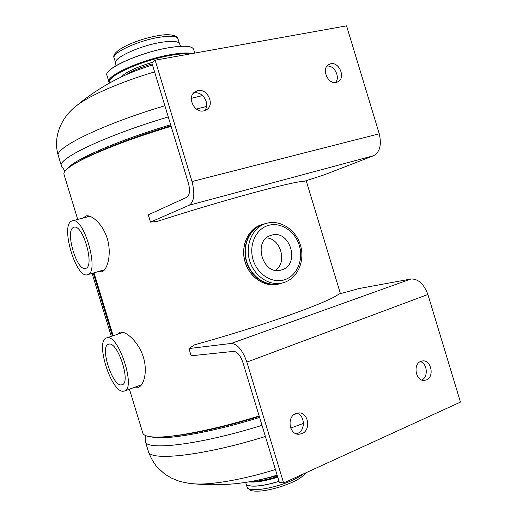 <?xml version="1.0" encoding="UTF-8"?>
<svg xmlns="http://www.w3.org/2000/svg" width="517" height="517" viewBox="0 0 517 517"><rect width="100%" height="100%" fill="white"/><g stroke="black" fill="none" stroke-linecap="round" stroke-linejoin="round"><path stroke-width="0.78" d="M98.598 271.483L101.901 271.826C107.09 270.107 111.717 255.379 107.704 240.082C103.594 224.708 91.793 214.471 86.087 215.925L83.302 217.967M135.099 387.13L138.427 387.285C144.049 385.456 148.082 370.644 142.899 355.702C137.664 340.806 125.573 330.983 120.261 332.114L117.495 334.318M121.76 332.069L121.068 333.135M138.575 385.869L140.146 386.277M87.903 215.835L86.895 217.03M102.198 270.43L103.439 270.927M259.159 415.978C213.12 430.267 168.794 438.571 152.172 436.91C146.376 436.4 143.235 435.055 142.737 432.865L129.431 389.198M171.133 126.335C124.868 140.139 83.114 157.168 69.918 166.829C65.284 170.145 63.313 172.684 64.018 174.442L77.718 219.415M148.418 451.528C150.447 457.138 153.265 462.243 156.871 466.851L164.8 474.115L171.237 477.986L177.822 480.707C179.716 481.469 188.343 483.524 193.797 483.802C209.896 485.295 242.654 479.77 275.425 469.526M154.589 71.895C120.681 81.925 89.531 95.561 77.311 105.158L75.728 106.424M121.366 384.926L122.122 384.784C131.279 382.929 117.811 341.453 108.938 344.128L108.564 344.219C99.529 346.099 112.144 386.231 121.366 384.926M123.292 391.24C111.149 392.674 94.792 340.393 106.592 337.918L107.019 337.814C118.561 334.021 136.378 388.61 124.351 391.046L123.292 391.24M85.848 268.317C94.941 266.177 82.83 223.964 74.034 227.234L73.401 227.467C64.78 230.963 76.859 271.593 85.557 268.407L85.848 268.317M87.767 274.637L87.47 274.734C76.089 278.883 60.282 225.987 71.475 221.14L72.367 220.804C83.922 216.507 99.781 272.116 87.767 274.637M247.507 485.166C253.117 487.214 263.618 485.941 279.018 481.34C262.449 486.723 246.551 487.68 246.066 483.621C246.57 487.654 262.474 486.678 279.012 481.314M245.995 483.389C245.84 487.718 262.029 486.885 279.025 481.359M271.302 235.267L270.927 235.39C252.374 240.554 262.739 275.904 281.093 270.061L281.797 269.848C300.726 264.568 289.888 228.837 271.302 235.267M275.542 270.32C287.42 262.377 280.776 238.544 266.501 237.891M420.799 361.364C412.611 364.214 415.739 381.359 424.295 380.428L426.422 379.93C434.648 376.906 431.268 359.754 422.686 360.911L420.799 361.364M296.79 413.18C305.036 415.267 305.683 430.428 297.618 433.408L296.331 433.834M295.853 413.503C286.683 416.721 289.016 434.467 298.613 434.28L301.967 433.64C311.234 430.202 308.513 412.366 298.826 412.902L295.853 413.503M246.88 362.094C242.596 350.125 237.387 343.908 231.261 343.443L410.918 279.006L359.063 288.538L338.764 294.102C333.769 298.141 317.192 305.204 289.035 315.286C259.411 325.704 227.939 335.539 194.618 344.807L188.957 348.548L191.161 355.786L233.671 351.366C237.297 351.696 240.366 355.379 242.88 362.411L279.329 482.361L283.62 482.981L460.46 402.097L427.889 294.49L246.88 362.094L283.62 482.981M231.261 343.443L188.957 348.548M420.386 361.557C427.436 363.6 428.451 377.281 421.73 380.001M410.918 279.006C418.227 278.753 423.888 283.917 427.889 294.49M112.435 335.985L93.26 273.041M111.284 336.367L92.097 273.377M193.371 93.26L194.243 93.034C202.845 90.805 210.723 104.499 204.454 110.716M203.944 110.838L206.567 109.753C215.117 104.809 207.504 88.136 197.804 90.624L194.838 91.903C186.559 97.093 194.45 113.462 203.944 110.838M326.977 66.111C334.182 64.851 340.554 77.085 335.559 82.533M336.321 82.416L338.015 81.783C345.912 77.957 339.242 61.562 330.68 63.785L328.76 64.522C321.005 68.528 327.888 84.769 336.321 82.416M155.145 60.198L151.856 62.893L188.434 183.257C190.256 190.489 189.726 195.155 186.831 197.261L148.289 214.846L150.499 222.103L157.09 221.431C190.043 210.852 221.67 201.43 251.96 193.164C280.847 185.396 298.374 181.409 304.532 181.208L324.566 174.727L373.591 155.714L189.248 205.197C194.179 201.727 195.103 193.836 192.014 181.519L379.245 133.793L346.571 25.85L155.145 60.198L192.014 181.519M150.499 222.103L189.248 205.197M379.245 133.793C381.779 144.805 379.892 152.108 373.591 155.714M145.387 441.576L148.308 451.16C148.411 461.603 202.393 456.168 265.383 436.477M290.716 428.076L303.479 423.371M297.333 413.374L293.94 414.621M262.003 425.349C199 445.008 145.199 451.07 145.283 441.227L145.161 435.385M259.295 416.431C224.54 427.191 189.817 434.758 169.524 436.342M259.592 417.426C209.915 432.871 163.372 440.684 151.268 436.826M202.567 95.555L191.355 98.359M164.884 105.759C101.481 124.552 53.089 148.696 58.427 156.089L61.374 165.757M65.019 171.14L61.465 166.054C56.308 159.262 104.893 135.751 168.277 116.932M196.402 109.055L206.503 106.502M78.067 161.847C93.92 152.302 131.04 137.677 170.959 125.76M67.947 168.309C73.492 159.908 118.083 140.43 170.662 124.778M152.16 63.895C141.005 67.229 132.404 70.81 126.355 74.642M192.143 53.561C187.8 52.553 180.698 52.902 170.83 54.608C141.878 59.436 104.932 76.173 108.977 82.041L109.578 83.011M189.836 53.975C185.383 53.458 179.024 53.923 170.765 55.371C141.374 60.276 104.279 77.395 109.895 82.836M193.642 49.445L193.558 49.16C191.826 45.845 183.554 45.38 168.749 47.758C139.758 52.456 102.864 69.368 106.98 75.469L108.913 81.828M191.885 47.525C188.123 45.722 180.407 45.793 168.729 47.732C143.59 51.849 110.431 65.665 107.387 72.929M179.509 43.887L179.444 43.674C178.087 41.095 171.909 40.662 160.91 42.388C139.622 45.748 112.661 58.272 115.679 63.048L115.963 65.769M178.003 38.924L177.938 38.71C176.562 36.061 170.364 35.583 159.352 37.269C138.045 40.565 111.11 53.186 114.173 58.085L115.627 62.867M152.625 62.26C136.023 67.288 125.489 72.231 121.03 77.098M248.877 481.889C255.592 482.613 265.221 481.062 277.771 477.223M252.089 481.321C258.855 481.295 267.347 479.692 277.558 476.525M246.215 484.112L247.132 487.143C247.385 492.695 274.63 488.681 292.674 480.144C297.21 478.057 300.681 476.028 303.104 474.07M247.481 485.211C253.097 487.266 263.612 485.993 279.031 481.392M259.275 479.873L277.338 475.802M263.159 224.178L265.557 223.615L263.159 224.178M279.238 283.93L282.12 283.032L279.238 283.93C266.074 287.206 250.848 276.976 246.389 261.466C241.769 246.008 249.026 229.076 261.841 224.611L261.589 224.701M281.849 283.096L281.145 283.342C267.774 287.963 251.34 277.933 246.544 261.783C241.549 245.698 249.575 228.016 263.192 224.21L265.292 223.706M281.545 283.154L279.232 283.665C266.177 286.922 251.068 276.776 246.648 261.395C242.059 246.06 249.265 229.264 261.977 224.83L266.287 223.389M280.227 283.445C266.914 287.452 251.01 277.157 246.538 261.227C241.866 245.342 249.86 228.12 263.243 224.378L263.728 224.242M268.317 225.425C280.712 221.709 295.071 231.151 299.311 245.452C303.731 259.702 297.094 275.69 284.783 279.691C272.543 283.898 257.524 274.676 253.13 259.877C248.554 245.142 255.857 228.928 268.317 225.425M284.208 282.45L282.334 282.98C269.228 286.25 254.054 276.046 249.608 260.574C244.993 245.148 252.218 228.262 264.982 223.816L266.326 223.376C280.208 219.292 295.847 229.664 300.409 245.084C305.185 260.445 298.005 277.907 284.272 282.431L282.334 282.98M277.894 284.221C264.749 287.491 249.556 277.293 245.11 261.822C240.495 246.402 247.746 229.509 260.536 225.05C247.662 229.554 240.424 246.467 245.026 261.848C249.465 277.28 264.659 287.504 277.894 284.221L278.443 284.098M113.152 335.753L93.984 272.827M340.425 293.65L306.174 180.679M193.494 483.776C221.948 486.491 249.827 483.602 277.125 475.117M58.331 155.772C52.036 135.17 63.184 115.297 77.311 105.158M152.509 65.039C124.248 73.433 98.825 87.095 76.225 106.017M123.324 332.392L106.592 337.918M141.535 384.79L124.429 391.014M104.608 269.725L87.644 274.682M89.829 216.268L72.367 220.804M106.98 75.469C102.838 69.343 139.713 52.437 168.729 47.732C183.548 45.347 191.826 45.819 193.558 49.16L194.754 53.096M180.776 46.291L179.444 43.674L177.938 38.71C178.443 36.332 170.953 33.069 158.028 35.686C136.152 39.324 110.36 51.228 114.115 57.91M246.066 483.621L245.691 482.4M305.579 472.939C303.537 476.067 299.162 479.143 292.448 482.174C284.046 485.928 275.29 488.636 266.184 490.297C262.578 491.034 255.178 491.673 250.913 490.536L247.191 487.318M280.628 270.171L281.093 270.061"/></g></svg>
